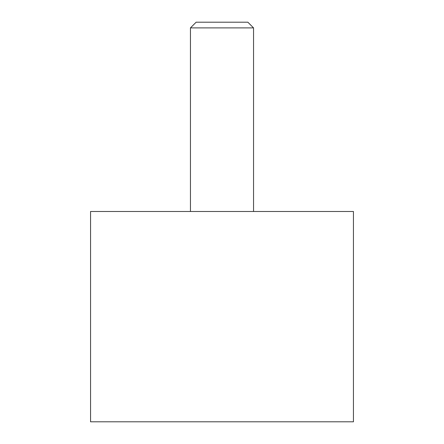 <?xml version="1.0" encoding="UTF-8"?>
<svg xmlns="http://www.w3.org/2000/svg" width="444" height="444" viewBox="0 0 444 444"><rect width="100%" height="100%" fill="white"/><g stroke="black" fill="none" stroke-linecap="round" stroke-linejoin="round"><path stroke-width="0.67" d="M353.446 211.483L353.446 421.8L90.554 421.8L90.554 211.483L353.446 211.483M253.546 27.894L190.454 27.894L196.143 22.2L247.857 22.2L253.546 27.894L253.546 211.483M190.454 211.483L190.454 27.894"/></g></svg>
